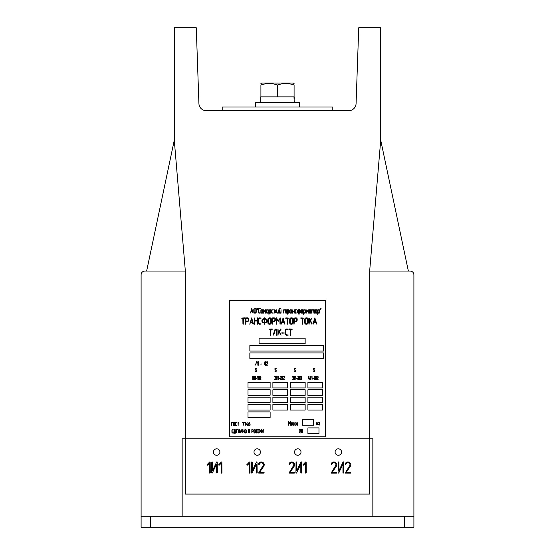 <?xml version="1.0" encoding="UTF-8"?>
<svg xmlns="http://www.w3.org/2000/svg" width="555" height="555" viewBox="0 0 555 555"><rect width="100%" height="100%" fill="white"/><g stroke="black" fill="none" stroke-linecap="round" stroke-linejoin="round"><path stroke-width="0.83" d="M185.342 271.048L144.793 271.048C142.566 271.284 141.338 272.512 141.102 274.732L141.102 516.192L413.898 516.192L413.898 274.732C413.662 272.512 412.434 271.284 410.207 271.048L369.658 271.048L380.716 140.186L380.716 27.75L358.731 27.75L356.081 103.577A7.375 7.375 0 0 1 348.713 110.695L206.287 110.695A7.375 7.375 0 0 1 198.919 103.577L196.269 27.75L174.284 27.75L174.284 140.186L185.342 271.048L185.342 494.075L369.658 494.075L369.658 438.776L182.151 438.776L182.151 516.192M369.658 271.048L369.658 438.776L372.849 438.776L372.849 516.192M174.284 140.186L146.638 271.048M380.716 140.186L408.362 271.048M222.208 110.695L222.208 107.004L332.792 107.004L332.792 110.695M141.102 516.192L141.102 527.25L413.898 527.25L413.898 516.192M404.678 527.25L404.678 516.192M150.322 527.25L150.322 516.192M341.547 452.048A3.226 3.226 0 0 0 336.712 449.252A3.226 3.226 0 0 0 336.712 454.843A3.226 3.226 0 0 0 341.547 452.048M300.997 452.048A3.226 3.226 0 0 0 296.162 449.252A3.226 3.226 0 0 0 296.162 454.843A3.226 3.226 0 0 0 300.997 452.048M260.448 452.048A3.226 3.226 0 0 0 255.612 449.252A3.226 3.226 0 0 0 255.612 454.843A3.226 3.226 0 0 0 260.448 452.048M219.898 452.048A3.226 3.226 0 0 0 215.062 449.252A3.226 3.226 0 0 0 215.062 454.843A3.226 3.226 0 0 0 219.898 452.048M255.383 107.004L299.617 107.004L299.617 102.397L255.383 102.397L255.383 107.004M260.725 102.397L260.725 96.868L294.24 96.868L294.143 99.636M293.99 96.868L294.24 102.397M294.088 83.528L293.262 83.042L261.738 83.042L260.912 83.528M294.088 96.868L294.088 85.005C288.558 83.063 283.029 83.063 277.5 85.005C271.971 83.063 266.442 83.063 260.912 85.005L261.176 84.915M277.5 96.868L277.5 85.005M294.088 85.005C294.088 83.063 294.088 83.063 294.088 85.005C294.088 83.063 294.088 83.063 294.088 85.005C294.088 83.063 294.088 83.063 294.088 85.005C294.088 83.063 294.088 83.063 294.088 85.005C294.088 83.063 294.088 83.063 294.088 85.005C294.088 83.063 294.088 83.063 294.088 85.005C294.088 83.063 294.088 83.063 294.088 85.005C294.088 83.063 294.088 83.063 294.088 85.005C294.088 83.063 294.088 83.063 294.088 85.005C294.088 83.063 294.088 83.063 294.088 85.005M278.284 84.755L279.068 84.52M292.645 84.554L293.519 84.818M261.696 84.755L262.48 84.52M276.05 84.554L276.931 84.818M260.912 85.005C260.912 83.063 260.912 83.063 260.912 85.005C260.912 83.063 260.912 83.063 260.912 85.005L260.912 85.005C260.912 83.063 260.912 83.063 260.912 85.005C260.912 83.063 260.912 83.063 260.912 85.005C260.912 83.063 260.912 83.063 260.912 85.005C260.912 83.063 260.912 83.063 260.912 85.005L260.912 85.005C260.912 83.063 260.912 83.063 260.912 85.005C260.912 83.063 260.912 83.063 260.912 85.005C260.912 83.063 260.912 83.063 260.912 85.005C260.912 83.063 260.912 83.063 260.912 85.005L260.912 96.868M325.424 436.785L325.424 300.387L229.576 300.387L229.576 436.785L325.424 436.785M313.533 425.227L313.533 419.698L302.475 419.698L302.475 425.227L313.533 425.227M318.972 433.427L318.972 427.898L307.914 427.898L307.914 433.427L318.972 433.427M322.656 404.526L307.914 404.526L307.914 410.055L322.656 410.055L322.656 404.526M305.146 404.526L290.404 404.526L290.404 410.055L305.146 410.055L305.146 404.526M287.636 404.526L272.894 404.526L272.894 410.055L287.636 410.055L287.636 404.526M287.636 395.313L287.636 389.783L272.894 389.783L272.894 395.313L287.636 395.313M287.636 397.151L272.894 397.151L272.894 402.687L287.636 402.687L287.636 397.151M305.146 397.151L290.404 397.151L290.404 402.687L305.146 402.687L305.146 397.151M305.146 389.783L290.404 389.783L290.404 395.313L305.146 395.313L305.146 389.783M322.656 397.151L307.914 397.151L307.914 402.687L322.656 402.687L322.656 397.151M322.656 389.783L307.914 389.783L307.914 395.313L322.656 395.313L322.656 389.783M322.656 382.409L307.914 382.409L307.914 387.938L322.656 387.938L322.656 382.409M305.146 382.409L290.404 382.409L290.404 387.938L305.146 387.938L305.146 382.409M287.636 382.409L272.894 382.409L272.894 387.938L287.636 387.938L287.636 382.409M270.125 411.9L248.009 411.9L248.009 417.429L270.125 417.429L270.125 411.9M270.125 404.526L248.009 404.526L248.009 410.055L270.125 410.055L270.125 404.526M270.125 397.151L248.009 397.151L248.009 402.687L270.125 402.687L270.125 397.151M270.125 389.7L248.009 389.7L248.009 395.229L270.125 395.229L270.125 389.7M270.125 382.409L248.009 382.409L248.009 387.938L270.125 387.938L270.125 382.409M305.146 343.705L305.146 338.175L259.067 338.175L259.067 343.705L305.146 343.705M323.579 358.447L323.579 352.918L249.854 352.918L249.854 358.447L323.579 358.447M323.579 351.072L323.579 345.543L249.854 345.543L249.854 351.072L323.579 351.072M296.377 378.6L297.3 378.489L296.377 378.6M312.604 378.6L313.519 378.489L312.604 378.6M255.959 378.6L256.882 378.489L255.959 378.6M278.804 378.6L279.727 378.489L278.804 378.6M260.697 364.066L262.092 363.962L260.697 364.066M278.277 379.745L278.263 376.248L277.791 377.102L278.201 376.672L278.256 379.745M257.888 379.745L257.874 376.248L257.402 377.109L257.811 376.672L257.888 379.745M255.432 379.745L255.418 376.248L254.946 377.109L255.349 376.672L255.432 379.745M252.796 379.745L252.782 376.248L252.31 377.109L252.719 376.672L252.796 379.745M295.85 379.745L295.836 376.248L295.364 377.109L295.773 376.672L295.836 379.745M312.07 379.745L312.056 376.248L311.584 377.109L311.993 376.672L312.07 379.745M298.576 378.101A0.971 0.971 0 0 0 298.493 377.92A0.382 0.382 0 0 0 298.417 377.83A1.075 1.075 0 0 0 298.534 377.567A0.541 0.541 0 0 0 298.569 377.428L298.576 376.998A1.339 1.339 0 0 0 298.514 376.588A0.61 0.61 0 0 0 298.368 376.346L297.827 376.352L298.312 376.574A0.451 0.451 0 0 1 298.403 376.741A0.881 0.881 0 0 1 298.444 376.998L298.444 377.247A0.881 0.881 0 0 1 298.403 377.518A0.409 0.409 0 0 1 298.299 377.677L298.382 378.066A0.451 0.451 0 0 1 298.465 378.233A0.916 0.916 0 0 1 298.507 378.496L298.507 378.996A0.93 0.93 0 0 1 298.465 379.28A0.402 0.402 0 0 1 298.368 379.44L297.82 379.613L298.34 379.717A0.361 0.361 0 0 0 298.583 379.384A1.374 1.374 0 0 0 298.639 378.996L298.639 378.496A1.311 1.311 0 0 0 298.576 378.101M293.13 378.101A0.971 0.971 0 0 0 293.054 377.92A0.382 0.382 0 0 0 292.978 377.83A1.075 1.075 0 0 0 293.096 377.567A0.541 0.541 0 0 0 293.123 377.428L293.137 376.998A1.339 1.339 0 0 0 293.068 376.588A0.61 0.61 0 0 0 292.922 376.346L292.381 376.352L292.874 376.574A0.451 0.451 0 0 1 292.964 376.741A0.881 0.881 0 0 1 292.998 376.998L292.998 377.247A0.881 0.881 0 0 1 292.957 377.518A0.409 0.409 0 0 1 292.86 377.677L292.936 378.066A0.451 0.451 0 0 1 293.026 378.233A0.916 0.916 0 0 1 293.061 378.496L293.061 378.996A0.93 0.93 0 0 1 293.019 379.28A0.402 0.402 0 0 1 292.922 379.44L292.381 379.613L292.901 379.717A0.361 0.361 0 0 0 293.137 379.384A1.374 1.374 0 0 0 293.2 378.996L293.2 378.496A1.311 1.311 0 0 0 293.13 378.101M258.672 365.211L258.665 361.7L257.957 362.575L258.568 362.131L258.665 365.211M300.845 379.731L301.747 379.689L300.997 379.502L301.677 377.622A2.546 2.546 0 0 0 301.719 377.469A1.401 1.401 0 0 0 301.677 376.63A0.971 0.971 0 0 0 301.608 376.498L301.497 376.359A0.43 0.43 0 0 0 301.379 376.276L301.115 376.29A0.423 0.423 0 0 0 300.914 376.554A1.609 1.609 0 0 0 300.831 376.838L300.956 376.928A1.353 1.353 0 0 1 301.025 376.706A0.382 0.382 0 0 1 301.094 376.602L301.421 376.567A0.499 0.499 0 0 1 301.622 376.984A1.041 1.041 0 0 1 301.629 377.109L300.845 379.731M317.238 379.731L318.14 379.689L317.391 379.502L318.07 377.622A2.546 2.546 0 0 0 318.119 377.469A1.401 1.401 0 0 0 318.07 376.63A0.971 0.971 0 0 0 318.001 376.498L317.897 376.359A0.43 0.43 0 0 0 317.772 376.276L317.509 376.29A0.423 0.423 0 0 0 317.307 376.554A1.609 1.609 0 0 0 317.224 376.838L317.356 376.928A1.353 1.353 0 0 1 317.425 376.706A0.382 0.382 0 0 1 317.488 376.602L317.814 376.567A0.499 0.499 0 0 1 318.022 376.984A1.041 1.041 0 0 1 318.029 377.109L317.238 379.731M260.073 379.731L260.975 379.689L260.226 379.502L260.899 377.622A2.546 2.546 0 0 0 260.947 377.469A1.401 1.401 0 0 0 260.899 376.63A0.971 0.971 0 0 0 260.829 376.498L260.725 376.359A0.43 0.43 0 0 0 260.6 376.276L260.344 376.29A0.423 0.423 0 0 0 260.142 376.554A1.609 1.609 0 0 0 260.059 376.838L260.184 376.928A1.353 1.353 0 0 1 260.253 376.706A0.382 0.382 0 0 1 260.316 376.602L260.649 376.567A0.499 0.499 0 0 1 260.85 376.984A1.041 1.041 0 0 1 260.857 377.109L260.073 379.731M283.445 379.731L284.347 379.689L283.598 379.502L284.278 377.622A2.546 2.546 0 0 0 284.32 377.469A1.401 1.401 0 0 0 284.278 376.63A0.971 0.971 0 0 0 284.209 376.498L284.104 376.359A0.43 0.43 0 0 0 283.98 376.276L283.716 376.29A0.423 0.423 0 0 0 283.515 376.554A1.609 1.609 0 0 0 283.432 376.838L283.563 376.928A1.353 1.353 0 0 1 283.633 376.706A0.382 0.382 0 0 1 283.695 376.602L284.021 376.567A0.499 0.499 0 0 1 284.229 376.984A1.041 1.041 0 0 1 284.236 377.109L283.445 379.731M280.282 379.731L281.191 379.689L280.442 379.502L281.114 377.622A2.546 2.546 0 0 0 281.163 377.469A1.401 1.401 0 0 0 281.114 376.63A0.971 0.971 0 0 0 281.045 376.498L280.941 376.359A0.43 0.43 0 0 0 280.816 376.276L280.559 376.29A0.423 0.423 0 0 0 280.358 376.554A1.609 1.609 0 0 0 280.268 376.838L280.4 376.928A1.353 1.353 0 0 1 280.469 376.706A0.382 0.382 0 0 1 280.532 376.602L280.858 376.567A0.499 0.499 0 0 1 281.066 376.984A1.041 1.041 0 0 1 281.073 377.109L280.282 379.731M274.67 379.731L275.571 379.689L274.822 379.502L275.502 377.622A2.546 2.546 0 0 0 275.544 377.469A1.401 1.401 0 0 0 275.502 376.63A0.971 0.971 0 0 0 275.433 376.498L275.322 376.359A0.43 0.43 0 0 0 275.204 376.276L274.94 376.29A0.423 0.423 0 0 0 274.739 376.554A1.609 1.609 0 0 0 274.656 376.838L274.78 376.928A1.353 1.353 0 0 1 274.85 376.706A0.382 0.382 0 0 1 274.919 376.602L275.245 376.567A0.499 0.499 0 0 1 275.447 376.984A1.041 1.041 0 0 1 275.453 377.109L274.67 379.731M314.962 378.767L314.664 377.997L314.199 378.753L314.387 376.255L314.047 378.885L314.595 379.003L314.671 379.745L314.962 378.767M309.343 378.767L309.045 377.997L308.58 378.753L308.767 376.255L308.427 378.885L308.975 379.003L309.052 379.745L309.343 378.767M259.358 379.717L259.414 376.352L258.588 379.023L258.526 376.221L258.47 379.71L259.282 376.914L259.345 379.724M254.266 379.717L254.259 376.207L253.496 379.023L253.364 376.318L253.378 379.71L254.19 376.914L254.245 379.717M282.731 379.717L282.766 376.241L281.961 379.023L281.898 376.221L281.85 379.71L282.655 376.914L282.724 379.724M277.118 379.717L277.174 376.352L276.341 379.023L276.279 376.221L276.23 379.71L277.035 376.914L277.105 379.724M300.13 379.717L300.123 376.207L299.36 379.023L299.228 376.318L299.242 379.71L300.054 376.914L300.102 379.717M294.691 379.717L294.747 376.352L293.914 379.023L293.852 376.221L293.803 379.71L294.608 376.914L294.691 379.717M316.523 379.717L316.517 376.207L315.753 379.023L315.622 376.318L315.642 379.71L316.447 376.914L316.51 379.717M310.911 379.717L310.904 376.207L310.134 379.023L310.002 376.346L310.023 379.71L310.828 376.914L310.89 379.717M256.59 371.697A0.763 0.763 0 0 0 256.819 371.122L256.819 370.622A0.881 0.881 0 0 0 256.403 369.914A0.513 0.513 0 0 0 256.202 369.873L255.793 369.873L255.793 368.61L256.819 368.485L255.612 368.395L255.612 370.095L256.202 370.123A0.347 0.347 0 0 1 256.611 370.622L256.611 371.122A0.617 0.617 0 0 1 256.466 371.51L256.424 371.545A0.354 0.354 0 0 1 256.202 371.621L255.584 371.746L256.202 371.871A0.506 0.506 0 0 0 256.59 371.697M314.65 371.697A0.763 0.763 0 0 0 314.879 371.122L314.879 370.622A0.881 0.881 0 0 0 314.463 369.914A0.513 0.513 0 0 0 314.262 369.873L313.852 369.873L313.852 368.61L314.879 368.485L313.672 368.395L313.672 370.095L314.262 370.123A0.347 0.347 0 0 1 314.671 370.622L314.671 371.122A0.617 0.617 0 0 1 314.525 371.51L314.484 371.545A0.354 0.354 0 0 1 314.262 371.621L313.644 371.746L314.262 371.871A0.506 0.506 0 0 0 314.65 371.697M295.302 371.697A0.763 0.763 0 0 0 295.524 371.122L295.524 370.622A0.881 0.881 0 0 0 295.114 369.914A0.513 0.513 0 0 0 294.913 369.873L294.497 369.873L294.497 368.61L295.482 368.388L294.296 368.492L294.323 370.095L294.913 370.123A0.347 0.347 0 0 1 295.322 370.622L295.322 371.122A0.617 0.617 0 0 1 295.17 371.51L295.128 371.545A0.354 0.354 0 0 1 294.913 371.621L294.296 371.746L294.913 371.871A0.506 0.506 0 0 0 295.302 371.697M275.946 371.697A0.763 0.763 0 0 0 276.175 371.122L276.175 370.622A0.881 0.881 0 0 0 275.759 369.914A0.513 0.513 0 0 0 275.558 369.873L275.141 369.873L275.141 368.61L276.175 368.485L274.968 368.395L274.968 370.095L275.558 370.123A0.347 0.347 0 0 1 275.967 370.622L275.967 371.122A0.617 0.617 0 0 1 275.814 371.51L275.779 371.545A0.354 0.354 0 0 1 275.558 371.621L274.94 371.746L275.558 371.871A0.506 0.506 0 0 0 275.946 371.697M266.428 365.183L267.781 365.176L266.677 364.961L267.697 363.074A1.984 1.984 0 0 0 267.767 362.921A1.006 1.006 0 0 0 267.593 361.95L267.565 361.915A0.805 0.805 0 0 0 266.546 362.02A1.207 1.207 0 0 0 266.428 362.304L266.615 362.394A1.124 1.124 0 0 1 266.705 362.186A0.479 0.479 0 0 1 267.635 362.561L266.428 365.183M257.131 365.211L257.125 361.707L256.41 361.791L255.584 365.086L256.59 361.95L257.021 361.95L257.125 365.211M265.554 365.211L265.651 361.832L264.936 361.707L264.013 365.086L265.012 361.95L265.45 361.95L265.554 365.211M233.794 433.226L235.396 433.129L235.16 429.521L234.196 429.528L233.794 433.226M289.516 423.243L288.621 421.738L288.683 425.227L288.794 422.306L289.516 423.625L290.23 422.3L290.411 425.199L290.404 421.731L289.516 423.243M238.976 429.743L239.406 429.743L239.614 432.879L239.614 429.625L238.9 429.501L238.081 433.004L238.976 429.743M241.578 431.998L241.161 429.508L240.343 432.879L240.745 431.998L241.578 431.998M261.079 432.976L261.176 429.605L259.948 432.283L259.844 429.48L259.768 432.962L260.975 430.174L261.079 432.976M263.188 432.976L263.285 429.605L262.05 432.283L261.939 429.48L261.877 432.962L263.084 430.174L263.188 432.976M299.166 432.865L300.56 432.976L299.464 432.754L300.484 430.874A1.984 1.984 0 0 0 300.553 430.715A1.006 1.006 0 0 0 300.373 429.743L300.345 429.716A0.805 0.805 0 0 0 299.325 429.813A1.207 1.207 0 0 0 299.207 430.097L299.388 430.208A1.124 1.124 0 0 1 299.485 429.979A0.479 0.479 0 0 1 300.415 430.354L299.166 432.865M242.819 433.004L242.917 431.256L243.943 431.256L244.124 432.976L244.047 429.501L243.943 431.013L242.917 431.013L242.715 429.625L242.819 433.004M247.162 422.341L246.552 424.852L247.37 424.97L247.481 425.727L247.988 424.846L247.551 424.006L247.37 424.721L246.774 424.721L247.162 422.341M242.334 422.737L243.541 422.466L243.055 425.727L243.777 422.334L242.438 422.223L242.334 422.737M244.443 422.348L244.519 422.841L245.65 422.466L245.164 425.727L245.886 422.334L244.443 422.348M238.033 422.466L238.116 425.72L238.234 422.466L238.851 422.341L238.033 422.466M251.845 432.9L252.046 431.499L252.664 431.499A0.52 0.52 0 0 0 253.219 431.075A0.895 0.895 0 0 0 253.281 430.749L253.281 430.25A0.895 0.895 0 0 0 252.865 429.542A0.513 0.513 0 0 0 252.664 429.501L251.845 429.625L251.845 432.9M301.268 432.255A0.86 0.86 0 0 0 301.698 432.962A0.472 0.472 0 0 0 301.885 433.004L302.093 433.004A0.52 0.52 0 0 0 302.648 432.574A0.895 0.895 0 0 0 302.711 432.255L302.711 430.25A0.895 0.895 0 0 0 302.295 429.542A0.513 0.513 0 0 0 302.093 429.501L301.885 429.501A0.513 0.513 0 0 0 301.33 429.924A0.888 0.888 0 0 0 301.268 430.25L301.268 432.255M234.085 422.223A0.513 0.513 0 0 0 233.53 422.646A0.888 0.888 0 0 0 233.468 422.972L233.468 424.97A0.86 0.86 0 0 0 233.891 425.685A0.472 0.472 0 0 0 234.085 425.727L234.286 425.727A0.52 0.52 0 0 0 234.841 425.296A0.895 0.895 0 0 0 234.904 424.97L234.904 422.972A0.895 0.895 0 0 0 234.487 422.265A0.513 0.513 0 0 0 234.286 422.223L234.085 422.223M248.654 423.86L248.654 424.97A0.86 0.86 0 0 0 249.077 425.685A0.472 0.472 0 0 0 249.271 425.727L249.472 425.727A0.52 0.52 0 0 0 250.027 425.303A0.916 0.916 0 0 0 250.09 424.97L250.09 424.471A0.923 0.923 0 0 0 249.861 423.888L249.805 423.833A0.534 0.534 0 0 0 249.472 423.722L248.855 423.722A1.013 1.013 0 0 1 248.869 423.562A1.457 1.457 0 0 1 248.911 423.375A2.47 2.47 0 0 1 248.98 423.188A1.832 1.832 0 0 1 249.174 422.827A0.985 0.985 0 0 1 249.445 422.563L249.542 422.23A1.325 1.325 0 0 0 248.876 422.903A2.005 2.005 0 0 0 248.668 423.604A2.366 2.366 0 0 0 248.654 423.86M245.844 432.962A0.583 0.583 0 0 0 246.253 432.255L246.253 430.25A0.895 0.895 0 0 0 245.844 429.542A0.513 0.513 0 0 0 245.636 429.501L245.435 429.501A0.513 0.513 0 0 0 244.88 429.924A0.888 0.888 0 0 0 244.817 430.25L244.817 432.255A0.86 0.86 0 0 0 245.248 432.962A0.472 0.472 0 0 0 245.435 433.004L245.636 433.004A0.52 0.52 0 0 0 245.844 432.962M249.431 431.089A0.916 0.916 0 0 0 249.646 430.687A1.068 1.068 0 0 0 249.66 430.507L249.618 429.958A0.742 0.742 0 0 0 249.486 429.723L249.431 429.667A0.59 0.59 0 0 0 249.049 429.501L248.328 429.625L248.328 432.879L249.153 433.004A0.451 0.451 0 0 0 249.549 432.81A0.819 0.819 0 0 0 249.771 432.255L249.771 431.755A0.812 0.812 0 0 0 249.431 431.089M254.565 429.501A0.513 0.513 0 0 0 254.01 429.924A0.888 0.888 0 0 0 253.947 430.25L253.947 432.255A0.86 0.86 0 0 0 254.377 432.962A0.472 0.472 0 0 0 254.565 433.004L254.766 433.004A0.52 0.52 0 0 0 255.321 432.574A0.895 0.895 0 0 0 255.383 432.255L255.383 430.25A0.895 0.895 0 0 0 254.974 429.542A0.513 0.513 0 0 0 254.766 429.501L254.565 429.501M231.733 425.727L231.83 422.466L232.753 422.223L231.65 422.251L231.733 425.727M236.194 422.466L236.805 422.341L236.194 422.223A0.52 0.52 0 0 0 235.639 422.646A0.881 0.881 0 0 0 235.577 422.972L235.577 424.97A0.86 0.86 0 0 0 236 425.685A0.479 0.479 0 0 0 236.194 425.727L236.763 425.505L236.055 425.449A0.395 0.395 0 0 1 235.778 424.977L235.778 422.965A0.617 0.617 0 0 1 236.194 422.466M232.344 432.962A0.479 0.479 0 0 0 232.531 433.004L233.1 432.782L232.392 432.727A0.395 0.395 0 0 1 232.122 432.255L232.122 430.25A0.617 0.617 0 0 1 232.531 429.743L233.149 429.625L232.531 429.501A0.52 0.52 0 0 0 231.976 429.924A0.881 0.881 0 0 0 231.914 430.25L231.914 432.255A0.86 0.86 0 0 0 232.344 432.962M256.119 429.924A0.881 0.881 0 0 0 256.056 430.25L256.056 432.255A0.86 0.86 0 0 0 256.479 432.962A0.479 0.479 0 0 0 256.674 433.004L257.243 432.782L256.535 432.727A0.395 0.395 0 0 1 256.257 432.255L256.257 430.25A0.617 0.617 0 0 1 256.674 429.743L257.291 429.625L256.674 429.501A0.52 0.52 0 0 0 256.119 429.924M258.311 429.542A0.569 0.569 0 0 0 257.902 430.25L257.902 432.255A0.86 0.86 0 0 0 258.325 432.962A0.479 0.479 0 0 0 258.519 433.004L259.088 432.782L258.38 432.727A0.395 0.395 0 0 1 258.103 432.255L258.103 430.25A0.617 0.617 0 0 1 258.519 429.743L259.13 429.625L258.519 429.501A0.52 0.52 0 0 0 258.311 429.542M236.333 429.743L237.36 429.625L236.159 429.528L236.132 432.879L237.256 433.004L236.333 432.754L236.333 431.256L236.957 431.131L236.333 431.013L236.333 429.743M292.173 425.158A0.465 0.465 0 0 0 292.27 425.061L292.409 424.873A0.389 0.389 0 0 1 292.374 424.721L292.339 422.757L291.403 422.764A0.382 0.382 0 0 0 291.139 423.229L291.139 424.728A0.61 0.61 0 0 0 291.292 425.116L291.326 425.151A0.354 0.354 0 0 0 291.548 425.227L292.173 425.158M297.702 425.158A0.465 0.465 0 0 0 297.799 425.061L297.938 424.873A0.389 0.389 0 0 1 297.903 424.721L297.875 422.757L296.932 422.764A0.382 0.382 0 0 0 296.668 423.229L296.668 424.728A0.61 0.61 0 0 0 296.821 425.116L296.856 425.151A0.354 0.354 0 0 0 297.078 425.227L297.702 425.158M318.827 424.714A0.395 0.395 0 0 1 318.771 424.54L319.77 423.243A0.52 0.52 0 0 0 319.645 422.653L319.507 422.563A0.368 0.368 0 0 0 319.389 422.542L318.806 422.591A0.52 0.52 0 0 0 318.57 422.868L319.597 423.042L318.605 424.339A0.52 0.52 0 0 0 318.723 424.929L318.861 425.019A0.368 0.368 0 0 0 318.979 425.033L319.52 425.012A0.791 0.791 0 0 0 319.805 424.707L318.827 424.714M316.725 422.667L316.759 425.005L317.155 423.798L317.925 424.998L317.293 423.604L317.918 422.57L316.933 423.722L316.725 422.667M292.984 423.229L292.984 424.728A0.61 0.61 0 0 0 293.13 425.116L293.172 425.151A0.354 0.354 0 0 0 293.394 425.227L294.212 425.102L293.207 424.839L293.207 423.118L294.212 422.854L293.248 422.764A0.382 0.382 0 0 0 292.984 423.229M295.239 425.227L296.058 425.102L295.052 424.839L295.052 423.118L296.058 422.854L295.094 422.764A0.382 0.382 0 0 0 294.823 423.229L294.823 424.728A0.61 0.61 0 0 0 294.976 425.116L295.017 425.151A0.354 0.354 0 0 0 295.239 425.227M280.691 308.545L279.671 308.552L280.691 308.545M320.401 309.281L320.401 308.386L320.401 309.281M256.882 309.281L256.882 308.386L256.882 309.281M257.402 308.524L257.402 309.412L257.402 308.524M320.797 309.371L321.088 308.386L320.797 309.371M281.808 332.792L281.885 333.222L284.993 333L281.808 332.792M281.038 313.159L281.045 309.752L280.879 312.826L279.845 312.826A0.368 0.368 0 0 1 279.706 312.798L279.519 312.618A0.347 0.347 0 0 1 279.491 312.486L279.325 309.752L279.158 312.472A0.666 0.666 0 0 0 279.845 313.159L281.038 313.159M278.312 309.912L278.312 312.826L277.278 312.826A0.354 0.354 0 0 1 277.146 312.798L276.959 312.618A0.347 0.347 0 0 1 276.931 312.486L276.765 309.739L276.598 312.472A0.701 0.701 0 0 0 277.285 313.159L278.617 313.096L278.312 309.912M315.809 309.739A0.68 0.68 0 0 0 315.122 310.425L315.122 312.472A0.701 0.701 0 0 0 315.809 313.159L316.496 313.159A0.708 0.708 0 0 0 317.176 312.472L317.176 310.425A0.708 0.708 0 0 0 316.496 309.739L315.809 309.739M300.983 310.425L300.983 312.472A0.701 0.701 0 0 0 301.663 313.159L302.35 313.159A0.708 0.708 0 0 0 303.037 312.472L303.037 310.425A0.708 0.708 0 0 0 302.35 309.739L301.663 309.739A0.68 0.68 0 0 0 300.983 310.425M292.325 309.912L292.374 313.117A0.395 0.395 0 0 0 292.492 313.159L292.658 311.605L294.039 311.605L294.094 313.117A0.395 0.395 0 0 0 294.212 313.159L294.33 309.794L294.039 311.279L292.658 311.279L292.325 309.912M272.026 312.798L271.839 312.618A0.354 0.354 0 0 1 271.811 312.479L271.811 310.418A0.354 0.354 0 0 1 271.839 310.28L272.026 310.099A0.354 0.354 0 0 1 272.158 310.072L273.532 309.905L272.165 309.739A0.68 0.68 0 0 0 271.478 310.425L271.478 312.472A0.701 0.701 0 0 0 272.165 313.159L273.532 312.992L272.158 312.826A0.354 0.354 0 0 1 272.026 312.798M296.89 309.794L295.572 309.739A0.68 0.68 0 0 0 294.885 310.425L294.885 312.472A0.701 0.701 0 0 0 295.572 313.159L296.939 312.992L295.565 312.826A0.354 0.354 0 0 1 295.433 312.798L295.246 312.618A0.354 0.354 0 0 1 295.218 312.479L295.218 310.418A0.354 0.354 0 0 1 295.246 310.28L295.433 310.099A0.354 0.354 0 0 1 295.565 310.072L296.89 309.794M274.337 309.794L274.101 313.117A0.395 0.395 0 0 0 274.219 313.159L274.76 311.466L276.099 312.985L274.996 311.195L276.05 309.794L274.385 311.369L274.337 309.794M264.478 311.542L265.484 310.488L265.533 313.117A0.395 0.395 0 0 0 265.651 313.159L265.651 309.739L264.624 311.147L263.479 309.794L263.479 313.117A0.395 0.395 0 0 0 263.597 313.159L263.764 310.488L264.478 311.542M308.275 309.752L307.297 311.147L306.152 309.794L306.152 313.117A0.395 0.395 0 0 0 306.27 313.159L306.436 310.488L307.297 311.646L308.157 310.488L308.205 313.117A0.395 0.395 0 0 0 308.323 313.159L308.275 309.752M309.079 310.176A0.624 0.624 0 0 0 309.031 310.425L309.031 312.472A0.701 0.701 0 0 0 309.711 313.159L310.543 313.145A0.624 0.624 0 0 0 310.911 312.923A0.985 0.985 0 0 0 311.05 313.062A0.451 0.451 0 0 0 311.209 313.159L311.313 312.819A0.444 0.444 0 0 1 311.14 312.68L311.036 309.787L309.711 309.739A0.68 0.68 0 0 0 309.079 310.176M291.819 309.912L290.452 309.739A0.68 0.68 0 0 0 289.765 310.425L289.765 312.472A0.701 0.701 0 0 0 290.452 313.159L291.278 313.145A0.624 0.624 0 0 0 291.652 312.923A0.985 0.985 0 0 0 291.784 313.062A0.451 0.451 0 0 0 291.951 313.159L292.048 312.819A0.444 0.444 0 0 1 291.881 312.68L291.819 309.912M268.412 309.912L267.038 309.739A0.68 0.68 0 0 0 266.358 310.425L266.358 312.472A0.701 0.701 0 0 0 267.045 313.159L267.871 313.145A0.624 0.624 0 0 0 268.245 312.923A0.985 0.985 0 0 0 268.377 313.062A0.451 0.451 0 0 0 268.537 313.159L268.641 312.819A0.444 0.444 0 0 1 268.474 312.68L268.412 309.912M263.139 313.152L263.153 312.819A0.444 0.444 0 0 1 262.987 312.68L262.883 309.787L261.558 309.739A0.68 0.68 0 0 0 260.871 310.425L260.871 312.472A0.701 0.701 0 0 0 261.558 313.159L262.383 313.145A0.624 0.624 0 0 0 262.758 312.923A0.985 0.985 0 0 0 262.89 313.062A0.451 0.451 0 0 0 263.056 313.159L263.139 313.152M285.208 313.159L285.374 310.072L286.061 310.072A0.354 0.354 0 0 1 286.2 310.099L286.38 310.28A0.354 0.354 0 0 1 286.408 310.411L286.456 313.117A0.395 0.395 0 0 0 286.574 313.159L286.741 310.425A0.708 0.708 0 0 0 286.061 309.739L283.709 309.787L283.716 313.117A0.395 0.395 0 0 0 283.834 313.159L284.007 310.072L285.041 310.072L285.09 313.117A0.395 0.395 0 0 0 285.208 313.159M312.958 310.072L313.006 313.117A0.395 0.395 0 0 0 313.124 313.159L313.291 310.072L313.984 310.072A0.354 0.354 0 0 1 314.116 310.099L314.303 310.28A0.354 0.354 0 0 1 314.324 310.411L314.38 313.117A0.395 0.395 0 0 0 314.498 313.159L314.664 310.425A0.708 0.708 0 0 0 313.977 309.739L311.632 309.787L311.639 313.117A0.395 0.395 0 0 0 311.757 313.159L311.924 310.072L312.958 310.072M287.372 309.739L287.206 314.338L287.539 313.159L288.572 313.159A0.701 0.701 0 0 0 289.259 312.472L289.259 310.418A0.687 0.687 0 0 0 288.579 309.739L287.372 309.739M270.549 313.103A0.659 0.659 0 0 0 270.972 312.472L270.972 310.418A0.687 0.687 0 0 0 270.292 309.739L268.918 309.912L268.96 314.456L269.251 313.159L270.285 313.159A0.701 0.701 0 0 0 270.549 313.103M317.855 309.739L317.682 314.338L318.022 313.159L319.056 313.159A0.701 0.701 0 0 0 319.736 312.472L319.736 310.418A0.687 0.687 0 0 0 319.056 309.739L317.855 309.739M303.71 314.505L303.876 313.159L304.91 313.159A0.701 0.701 0 0 0 305.597 312.472L305.597 310.418A0.687 0.687 0 0 0 304.917 309.739L303.543 309.912L303.71 314.505M258.311 312.132A0.978 0.978 0 0 0 259.345 313.159L260.364 312.992L259.338 312.826A0.687 0.687 0 0 1 258.644 312.139L258.644 309.406A0.701 0.701 0 0 1 259.338 308.719L260.364 308.552L259.345 308.386A1.041 1.041 0 0 0 258.311 309.412L258.311 312.132M254.1 308.691A1.082 1.082 0 0 0 253.801 309.412L253.801 312.132A0.985 0.985 0 0 0 254.828 313.159L255.168 313.159A1.034 1.034 0 0 0 256.202 312.132L256.202 309.412A1.013 1.013 0 0 0 255.168 308.386L254.828 308.386A1.027 1.027 0 0 0 254.1 308.691M251.79 308.413L250.506 312.985L251.179 311.792L252.574 311.792L253.066 313.152L251.79 308.413M297.744 312.853A1.082 1.082 0 0 0 298.472 313.159L298.985 314.505L299.152 313.159L299.894 313.089A1.089 1.089 0 0 0 300.519 312.132L300.519 310.772A1.027 1.027 0 0 0 299.492 309.739L298.985 309.059L298.812 309.739L298.07 309.808A0.95 0.95 0 0 0 297.445 310.765L297.445 312.125A1.034 1.034 0 0 0 297.744 312.853M258.796 319.229A0.888 0.888 0 0 1 259.768 318.32L261.204 318.098L259.768 317.876A1.519 1.519 0 0 0 258.325 319.236L258.325 322.857A1.249 1.249 0 0 0 258.713 323.773A1.603 1.603 0 0 0 259.768 324.217L261.204 323.995L259.768 323.773A1.013 1.013 0 0 1 258.796 322.864L258.796 319.229M286.9 329.379L288.336 329.157L286.907 328.935A1.519 1.519 0 0 0 285.464 330.294L285.464 333.916A1.249 1.249 0 0 0 285.853 334.832A1.603 1.603 0 0 0 286.907 335.275L288.336 335.053L286.9 334.832A1.013 1.013 0 0 1 285.936 333.923L285.936 330.287A0.888 0.888 0 0 1 286.9 329.379M302.565 323.995L302.565 318.32L304.001 318.098L300.824 317.89L300.893 318.32L302.093 318.32L302.163 324.162A0.576 0.576 0 0 0 302.329 324.217L302.565 323.995M243.277 324.162L243.34 318.32L244.706 318.258L244.533 317.876L241.425 318.098L242.861 318.32L242.937 324.162A0.576 0.576 0 0 0 243.104 324.217L243.277 324.162M287.074 318.32L287.143 324.162A0.576 0.576 0 0 0 287.31 324.217L287.546 318.32L288.982 318.098L285.874 317.876L285.7 318.258L287.074 318.32M289.287 328.935L289.106 329.316L290.48 329.379L290.556 335.22A0.576 0.576 0 0 0 290.716 335.275L290.952 329.379L292.395 329.157L289.287 328.935M272.186 328.935L269.078 329.157L270.514 329.379L270.583 335.22A0.576 0.576 0 0 0 270.75 335.275L270.986 329.379L272.186 329.379L272.186 328.935M304.75 322.857A1.256 1.256 0 0 0 305.139 323.766A1.623 1.623 0 0 0 306.193 324.217L306.672 324.217A1.519 1.519 0 0 0 308.115 322.857L308.115 319.236A1.283 1.283 0 0 0 306.672 317.876L306.193 317.876A1.505 1.505 0 0 0 304.75 319.236L304.75 322.857M290.126 318.306A1.415 1.415 0 0 0 289.731 319.236L289.731 322.857A1.256 1.256 0 0 0 290.112 323.766A1.623 1.623 0 0 0 291.174 324.217L291.652 324.217A1.519 1.519 0 0 0 293.096 322.857L293.096 319.236A1.283 1.283 0 0 0 291.652 317.876L291.174 317.876A1.505 1.505 0 0 0 290.126 318.306M271.249 319.236A1.283 1.283 0 0 0 269.806 317.876L269.321 317.876A1.505 1.505 0 0 0 267.885 319.236L267.885 322.857A1.256 1.256 0 0 0 268.266 323.766A1.623 1.623 0 0 0 269.321 324.217L269.806 324.217A1.519 1.519 0 0 0 271.249 322.857L271.249 319.236M294.303 321.484L295.746 321.484A1.54 1.54 0 0 0 297.189 320.131L297.189 319.229A1.276 1.276 0 0 0 295.746 317.876L293.831 318.105L293.9 324.162A0.576 0.576 0 0 0 294.067 324.217L294.303 321.484M248.501 321.047A1.339 1.339 0 0 0 248.89 320.131L248.89 319.229A1.276 1.276 0 0 0 247.44 317.876L245.567 317.953L245.594 324.162A0.576 0.576 0 0 0 245.761 324.217L245.997 321.484L247.44 321.484A1.54 1.54 0 0 0 248.501 321.047M275.342 319.229A1.276 1.276 0 0 0 273.899 317.876L272.019 317.953L272.054 324.162A0.576 0.576 0 0 0 272.221 324.217L272.456 321.484L273.899 321.484A1.54 1.54 0 0 0 275.342 320.131L275.342 319.229M309.322 318.084L308.851 318.084L308.92 324.162A0.576 0.576 0 0 0 309.086 324.217L309.322 321.796L310.127 320.783L311.75 324.085L312.201 324.002L310.453 320.374L312.139 317.939L309.322 321.033L309.322 318.084M281.073 335.199L279.387 331.432L281.142 329.129L280.705 329.011L278.256 332.091L278.02 328.914L277.854 335.22A0.576 0.576 0 0 0 278.02 335.275L278.256 332.854L279.061 331.841L281.073 335.199M254.232 324.037L254.301 324.162A0.576 0.576 0 0 0 254.468 324.217L254.703 321.04L257.118 321.04L257.187 324.162A0.576 0.576 0 0 0 257.353 324.217L257.353 317.855L257.118 320.596L254.703 320.596L254.703 318.084L254.287 317.946L254.232 324.037M277.007 329.164L275.107 329.094L273.171 335.053L273.65 335.109L275.516 329.379L276.536 329.379L276.605 335.22A0.576 0.576 0 0 0 276.772 335.275L277.007 329.164M251.672 317.911L249.757 324.189L250.555 322.393L252.504 322.393L252.976 324.044L253.448 323.995L251.672 317.911M313.88 322.393L315.83 322.393L316.301 324.044L316.766 323.995L314.858 317.869L312.951 323.926L313.409 324.044L313.88 322.393M283.078 317.911L281.163 324.189L281.961 322.393L283.91 322.393L284.382 324.044L284.854 323.995L283.078 317.911M276.099 317.966A0.382 0.382 0 0 0 276.078 318.084L276.147 324.162A0.576 0.576 0 0 0 276.314 324.217L276.55 318.91L278.228 321.31L279.914 318.903L279.984 324.162A0.583 0.583 0 0 0 280.15 324.217L280.365 317.966L278.228 320.61L276.522 317.966A0.59 0.59 0 0 0 276.411 317.855L276.099 317.966M266.032 318.917A2.074 2.074 0 0 0 265.255 318.764L264.784 318.764L264.548 317.855L264.312 318.764L263.833 318.764A1.991 1.991 0 0 0 262.473 319.298L262.432 319.333A1.866 1.866 0 0 0 261.911 320.575L261.911 321.026A1.686 1.686 0 0 0 262.064 321.727A2.976 2.976 0 0 0 262.154 321.9A2.504 2.504 0 0 0 262.251 322.053A5.425 5.425 0 0 0 262.404 322.24A1.276 1.276 0 0 0 262.487 322.323A1.949 1.949 0 0 0 263.833 322.83L264.312 322.83L264.381 324.162A0.569 0.569 0 0 0 264.548 324.217L264.784 322.83L265.255 322.83A1.901 1.901 0 0 0 265.47 322.816A2.248 2.248 0 0 0 265.699 322.781L266.005 322.691A2.227 2.227 0 0 0 266.344 322.51A1.852 1.852 0 0 0 266.622 322.295L266.657 322.261A1.866 1.866 0 0 0 267.184 321.026L267.184 320.575A1.748 1.748 0 0 0 266.032 318.917M234.994 432.754L234.994 429.743L234.37 429.743L234.175 432.754L234.994 432.754M241.522 431.748L241.161 430.104L240.801 431.748L241.522 431.748M252.796 429.771L252.046 429.743L252.046 431.256L252.796 431.228A0.402 0.402 0 0 0 253.073 430.756L253.073 430.25A0.597 0.597 0 0 0 252.796 429.771M302.503 430.25A0.597 0.597 0 0 0 302.225 429.771L301.747 429.771A0.389 0.389 0 0 0 301.476 430.25L301.476 432.255A0.569 0.569 0 0 0 301.753 432.727L302.225 432.727A0.409 0.409 0 0 0 302.503 432.255L302.503 430.25M234.425 425.449A0.409 0.409 0 0 0 234.703 424.977L234.703 422.965A0.597 0.597 0 0 0 234.425 422.494L233.946 422.494A0.389 0.389 0 0 0 233.669 422.965L233.669 424.977A0.569 0.569 0 0 0 233.953 425.449L234.425 425.449M248.855 423.964L248.855 424.977A0.569 0.569 0 0 0 249.139 425.449L249.472 425.477A0.361 0.361 0 0 0 249.695 425.401L249.736 425.366A0.486 0.486 0 0 0 249.889 424.977L249.889 424.471A0.624 0.624 0 0 0 249.472 423.964L248.855 423.964M245.178 432.643A0.416 0.416 0 0 0 245.303 432.727L245.775 432.727A0.409 0.409 0 0 0 246.052 432.255L246.052 430.25A0.597 0.597 0 0 0 245.775 429.771L245.296 429.771A0.389 0.389 0 0 0 245.026 430.25L245.026 432.255A0.569 0.569 0 0 0 245.178 432.643M249.285 431.284L248.536 431.256L248.536 432.754L249.285 432.727A0.409 0.409 0 0 0 249.563 432.255L249.563 431.755A0.541 0.541 0 0 0 249.285 431.284M249.417 430.729A0.61 0.61 0 0 0 249.459 430.5L249.459 430.25A0.624 0.624 0 0 0 249.049 429.743L248.536 429.743L248.536 431.013L249.181 430.985A0.389 0.389 0 0 0 249.417 430.729M254.905 429.771L254.426 429.771A0.389 0.389 0 0 0 254.155 430.25L254.155 432.255A0.569 0.569 0 0 0 254.433 432.727L254.905 432.727A0.409 0.409 0 0 0 255.182 432.255L255.182 430.25A0.597 0.597 0 0 0 254.905 429.771M291.548 424.977L292.145 424.839L292.166 422.979L291.361 423.118L291.548 424.977M297.494 424.977L297.695 422.979L297.078 422.979L296.89 424.839L297.494 424.977M315.559 312.729L315.67 312.798A0.354 0.354 0 0 0 315.802 312.826L316.496 312.826A0.354 0.354 0 0 0 316.627 312.798L316.815 312.618A0.354 0.354 0 0 0 316.843 312.479L316.843 310.418A0.354 0.354 0 0 0 316.815 310.28L316.627 310.099A0.354 0.354 0 0 0 316.496 310.072L315.802 310.072A0.354 0.354 0 0 0 315.67 310.099L315.483 310.28A0.354 0.354 0 0 0 315.462 310.418L315.462 312.479A0.354 0.354 0 0 0 315.483 312.618L315.559 312.729M301.421 310.169L301.344 310.28A0.354 0.354 0 0 0 301.316 310.418L301.316 312.479A0.354 0.354 0 0 0 301.344 312.618L301.525 312.798A0.354 0.354 0 0 0 301.663 312.826L302.35 312.826A0.354 0.354 0 0 0 302.489 312.798L302.669 312.618A0.354 0.354 0 0 0 302.697 312.479L302.697 310.418A0.354 0.354 0 0 0 302.669 310.28L302.489 310.099A0.354 0.354 0 0 0 302.35 310.072L301.663 310.072A0.354 0.354 0 0 0 301.531 310.099L301.421 310.169M309.392 312.618L309.572 312.798A0.354 0.354 0 0 0 309.711 312.826L310.398 312.826A0.354 0.354 0 0 0 310.536 312.798L310.717 312.618A0.354 0.354 0 0 0 310.745 312.479L310.745 310.072L309.711 310.072A0.354 0.354 0 0 0 309.572 310.099L309.392 310.28A0.354 0.354 0 0 0 309.364 310.418L309.364 312.479A0.354 0.354 0 0 0 309.392 312.618M290.203 310.169L290.126 310.28A0.354 0.354 0 0 0 290.099 310.418L290.099 312.479A0.354 0.354 0 0 0 290.126 312.618L290.314 312.798A0.354 0.354 0 0 0 290.445 312.826L291.139 312.826A0.354 0.354 0 0 0 291.271 312.798L291.458 312.618A0.354 0.354 0 0 0 291.479 312.479L291.479 310.072L290.445 310.072A0.354 0.354 0 0 0 290.314 310.099L290.203 310.169M267.038 312.826L267.725 312.826A0.354 0.354 0 0 0 267.864 312.798L268.044 312.618A0.354 0.354 0 0 0 268.072 312.479L268.072 310.072L267.038 310.072A0.354 0.354 0 0 0 266.906 310.099L266.719 310.28A0.354 0.354 0 0 0 266.691 310.418L266.691 312.479A0.354 0.354 0 0 0 266.719 312.618L266.906 312.798A0.354 0.354 0 0 0 267.038 312.826M261.204 312.479A0.354 0.354 0 0 0 261.232 312.618L261.419 312.798A0.354 0.354 0 0 0 261.551 312.826L262.244 312.826A0.354 0.354 0 0 0 262.376 312.798L262.564 312.618A0.354 0.354 0 0 0 262.584 312.479L262.584 310.072L261.551 310.072A0.354 0.354 0 0 0 261.419 310.099L261.232 310.28A0.354 0.354 0 0 0 261.204 310.418L261.204 312.479M288.579 310.072L287.539 310.072L287.539 312.826L288.704 312.798A0.368 0.368 0 0 0 288.891 312.611L288.579 310.072M270.535 310.169L269.251 310.072L269.251 312.826L270.417 312.798A0.368 0.368 0 0 0 270.604 312.611L270.535 310.169M319.063 310.072L318.022 310.072L318.022 312.826L319.18 312.798A0.368 0.368 0 0 0 319.375 312.611L319.063 310.072M304.917 310.072L303.876 310.072L303.876 312.826L305.042 312.798A0.368 0.368 0 0 0 305.229 312.611L304.917 310.072M255.862 309.406A0.666 0.666 0 0 0 255.168 308.719L254.828 308.719A0.701 0.701 0 0 0 254.134 309.406L254.134 312.139A0.645 0.645 0 0 0 254.828 312.826L255.168 312.826A0.701 0.701 0 0 0 255.862 312.139L255.862 309.406M251.873 309.204L251.269 311.452L252.476 311.452L251.873 309.204M299.499 310.072L299.499 312.826A0.604 0.604 0 0 0 300.186 312.139L300.186 310.758A0.701 0.701 0 0 0 299.499 310.072M298.465 312.826L298.465 310.072A0.617 0.617 0 0 0 297.778 310.758L297.778 312.139A0.617 0.617 0 0 0 298.465 312.826M305.222 319.229L305.222 322.864A0.812 0.812 0 0 0 306.187 323.773L306.672 323.773A1.027 1.027 0 0 0 307.643 322.864L307.643 319.229A0.846 0.846 0 0 0 306.672 318.32L306.187 318.32A1.02 1.02 0 0 0 305.222 319.229M291.652 318.32L291.167 318.32A1.02 1.02 0 0 0 290.203 319.229L290.203 322.864A0.812 0.812 0 0 0 291.167 323.773L291.652 323.773A1.027 1.027 0 0 0 292.624 322.864L292.624 319.229A0.846 0.846 0 0 0 291.652 318.32M269.806 318.32L269.321 318.32A1.02 1.02 0 0 0 268.356 319.229L268.356 322.864A0.812 0.812 0 0 0 269.321 323.773L269.806 323.773A1.027 1.027 0 0 0 270.771 322.864L270.771 319.229A0.846 0.846 0 0 0 269.806 318.32M296.654 320.464A0.867 0.867 0 0 0 296.717 320.138L296.717 319.229A0.839 0.839 0 0 0 295.746 318.32L294.303 318.32L294.303 321.04L295.746 321.04A1.027 1.027 0 0 0 296.654 320.464M248.154 318.612A0.985 0.985 0 0 0 247.447 318.32L245.997 318.32L245.997 321.04L247.447 321.04A1.027 1.027 0 0 0 248.411 320.138L248.411 319.229A0.839 0.839 0 0 0 248.154 318.612M274.288 318.397A1.02 1.02 0 0 0 273.899 318.32L272.456 318.32L272.456 321.04L273.899 321.04A1.027 1.027 0 0 0 274.871 320.138L274.871 319.229A0.839 0.839 0 0 0 274.288 318.397M252.379 321.942L251.533 318.952L250.687 321.942L252.379 321.942M315.705 321.942L314.858 318.952L314.005 321.942L315.705 321.942M282.093 321.942L283.785 321.942L282.939 318.952L282.093 321.942M266.608 320.075A1.36 1.36 0 0 0 265.262 319.208L264.784 319.208L264.784 322.386L265.262 322.386A1.422 1.422 0 0 0 266.324 321.935A1.297 1.297 0 0 0 266.712 321.026L266.712 320.568A1.283 1.283 0 0 0 266.608 320.075M262.383 320.429L262.383 321.026A1.297 1.297 0 0 0 263.826 322.386L264.312 322.386L264.312 319.208L263.826 319.208A1.54 1.54 0 0 0 262.48 320.048L262.383 320.429M369.658 438.776L185.342 438.776M249.611 462.003A0.402 0.402 0 0 0 249.334 462.114L246.788 464.771A0.389 0.389 0 0 0 247.475 465.055L249.209 463.349L249.216 472.811A0.395 0.395 0 0 0 249.257 472.943L249.334 473.026A2.296 2.296 0 0 0 249.549 473.11L249.618 473.124A0.548 0.548 0 0 0 249.91 473.026L249.993 472.902A0.506 0.506 0 0 0 250.027 472.728L249.972 462.197A0.361 0.361 0 0 0 249.611 462.003M221.827 473.02L221.903 472.902A0.506 0.506 0 0 0 221.938 472.728L221.882 462.197A0.361 0.361 0 0 0 221.244 462.114L218.698 464.771A0.389 0.389 0 0 0 219.385 465.055L221.119 463.349L221.126 472.811A0.395 0.395 0 0 0 221.167 472.943L221.244 473.026A2.296 2.296 0 0 0 221.459 473.11L221.528 473.124A0.548 0.548 0 0 0 221.82 473.026L221.827 473.02M209.54 462.114L206.994 464.771A0.389 0.389 0 0 0 207.681 465.055L209.415 463.349L209.422 472.811A0.395 0.395 0 0 0 209.464 472.943L209.54 473.026A2.296 2.296 0 0 0 209.755 473.11L209.825 473.124A0.548 0.548 0 0 0 210.116 473.026L210.199 472.902A0.506 0.506 0 0 0 210.227 472.728L210.178 462.197A0.361 0.361 0 0 0 209.54 462.114M303.523 465.145A0.437 0.437 0 0 0 303.654 465.055L305.389 463.349L305.396 472.811A0.395 0.395 0 0 0 305.437 472.943L305.514 473.026A2.296 2.296 0 0 0 305.729 473.11L305.798 473.124A0.548 0.548 0 0 0 306.089 473.026L306.173 472.902A0.506 0.506 0 0 0 306.207 472.728L306.152 462.197A0.361 0.361 0 0 0 305.514 462.114L302.968 464.771A0.389 0.389 0 0 0 303.523 465.145M289.037 472.992A0.555 0.555 0 0 0 289.183 473.096L294.226 473.117A0.402 0.402 0 0 0 294.372 473.075L294.552 472.589A0.499 0.499 0 0 0 294.31 472.354L290.085 472.326L294.115 466.346A5.814 5.814 0 0 0 294.393 465.846A2.754 2.754 0 0 0 294.649 464.459A2.38 2.38 0 0 0 294.31 463.467A3.08 3.08 0 0 0 290.82 462.107A2.407 2.407 0 0 0 289.537 463.002A3.392 3.392 0 0 0 289.079 463.883L289.1 464.216A0.361 0.361 0 0 0 289.474 464.41A1.034 1.034 0 0 0 289.606 464.382A0.541 0.541 0 0 0 289.703 464.341L289.772 464.264A0.506 0.506 0 0 0 289.842 464.153A3.018 3.018 0 0 1 290.216 463.481A1.519 1.519 0 0 1 290.619 463.106A1.991 1.991 0 0 1 292.464 462.953A2.581 2.581 0 0 1 292.846 463.141A2.123 2.123 0 0 1 293.324 463.522A1.915 1.915 0 0 1 293.727 465.312L289.037 472.992M258.755 473.096L263.798 473.117A0.402 0.402 0 0 0 263.944 473.075L264.118 472.589A0.499 0.499 0 0 0 263.882 472.354L259.65 472.326L263.687 466.346A5.814 5.814 0 0 0 263.958 465.846A2.754 2.754 0 0 0 264.215 464.459A2.38 2.38 0 0 0 263.875 463.467A3.08 3.08 0 0 0 260.385 462.107A2.407 2.407 0 0 0 259.109 463.002A3.392 3.392 0 0 0 258.644 463.883L258.672 464.216A0.361 0.361 0 0 0 259.039 464.41A1.034 1.034 0 0 0 259.178 464.382A0.541 0.541 0 0 0 259.268 464.341L259.345 464.264A0.506 0.506 0 0 0 259.407 464.153A3.018 3.018 0 0 1 259.789 463.481A1.519 1.519 0 0 1 260.191 463.106A1.991 1.991 0 0 1 262.036 462.953A2.581 2.581 0 0 1 262.418 463.141A2.123 2.123 0 0 1 262.897 463.522A1.915 1.915 0 0 1 263.292 465.312L258.602 472.992A0.555 0.555 0 0 0 258.755 473.096M331.453 473.124L336.365 473.117A0.402 0.402 0 0 0 336.503 473.075L336.684 472.589A0.499 0.499 0 0 0 336.441 472.354L332.216 472.326L336.254 466.346A5.814 5.814 0 0 0 336.524 465.846A2.754 2.754 0 0 0 336.781 464.459A2.38 2.38 0 0 0 336.441 463.467A3.08 3.08 0 0 0 332.951 462.107A2.407 2.407 0 0 0 331.675 463.002A3.392 3.392 0 0 0 331.21 463.883L331.238 464.216A0.361 0.361 0 0 0 331.606 464.41A1.034 1.034 0 0 0 331.744 464.382A0.541 0.541 0 0 0 331.834 464.341L331.911 464.264A0.506 0.506 0 0 0 331.973 464.153A3.018 3.018 0 0 1 332.355 463.481A1.519 1.519 0 0 1 332.757 463.106A1.991 1.991 0 0 1 334.603 462.953A2.581 2.581 0 0 1 334.984 463.141A2.123 2.123 0 0 1 335.463 463.522A1.915 1.915 0 0 1 335.858 465.312L331.168 472.992A0.555 0.555 0 0 0 331.321 473.096L331.453 473.124M350.836 464.917A2.463 2.463 0 0 0 350.489 463.467A3.08 3.08 0 0 0 347 462.107A2.407 2.407 0 0 0 345.716 463.002A3.392 3.392 0 0 0 345.259 463.883L345.279 464.216A0.361 0.361 0 0 0 345.654 464.41A1.034 1.034 0 0 0 345.786 464.382A0.541 0.541 0 0 0 345.883 464.341L345.952 464.264A0.506 0.506 0 0 0 346.022 464.153A3.018 3.018 0 0 1 346.396 463.481A1.519 1.519 0 0 1 346.799 463.106A1.991 1.991 0 0 1 348.644 462.953A2.581 2.581 0 0 1 349.026 463.141A2.123 2.123 0 0 1 349.504 463.522A1.915 1.915 0 0 1 349.907 465.312L345.217 472.992A0.555 0.555 0 0 0 345.363 473.096L350.406 473.117A0.402 0.402 0 0 0 350.552 473.075L350.732 472.589A0.499 0.499 0 0 0 350.489 472.354L346.264 472.326L350.295 466.346A5.814 5.814 0 0 0 350.573 465.846A2.754 2.754 0 0 0 350.836 464.917M257.041 472.943L257.118 472.818A0.506 0.506 0 0 0 257.152 472.645L257.021 461.989A0.541 0.541 0 0 0 256.889 461.892L256.646 461.885A0.368 0.368 0 0 0 256.375 462.148L252.275 470.841L252.268 462.26A0.375 0.375 0 0 0 252.227 462.121L252.143 462.024A0.513 0.513 0 0 0 251.866 461.92L251.706 461.954A0.444 0.444 0 0 0 251.581 462.051L251.457 472.645A0.728 0.728 0 0 0 251.484 472.832L251.561 472.978A0.458 0.458 0 0 0 251.699 473.068L251.956 473.075A0.368 0.368 0 0 0 252.227 472.811L256.334 464.119L256.341 472.728A0.395 0.395 0 0 0 256.382 472.86L256.459 472.95A2.296 2.296 0 0 0 256.674 473.033L256.743 473.04A0.548 0.548 0 0 0 257.034 472.95L257.041 472.943M343.649 472.943L343.732 472.818A0.506 0.506 0 0 0 343.76 472.645L343.635 461.989A0.541 0.541 0 0 0 343.496 461.892L343.261 461.885A0.368 0.368 0 0 0 342.99 462.148L338.883 470.841L338.883 462.26A0.375 0.375 0 0 0 338.834 462.121L338.751 462.024A0.513 0.513 0 0 0 338.474 461.92L338.321 461.954A0.444 0.444 0 0 0 338.189 462.051L338.071 472.645A0.728 0.728 0 0 0 338.092 472.832L338.175 472.978A0.458 0.458 0 0 0 338.307 473.068L338.571 473.075A0.368 0.368 0 0 0 338.841 472.811L342.948 464.119L342.948 472.728A0.395 0.395 0 0 0 342.997 472.86L343.066 472.95A2.296 2.296 0 0 0 343.281 473.033L343.351 473.04A0.548 0.548 0 0 0 343.649 472.95L343.649 472.943M301.518 472.943L301.594 472.818A0.506 0.506 0 0 0 301.622 472.645L301.497 461.989A0.541 0.541 0 0 0 301.365 461.892L301.122 461.885A0.368 0.368 0 0 0 300.852 462.148L296.745 470.841L296.745 462.26A0.375 0.375 0 0 0 296.703 462.121L296.62 462.024A0.513 0.513 0 0 0 296.342 461.92L296.183 461.954A0.444 0.444 0 0 0 296.058 462.051L295.933 472.645A0.728 0.728 0 0 0 295.961 472.832L296.037 472.978A0.458 0.458 0 0 0 296.176 473.068L296.432 473.075A0.368 0.368 0 0 0 296.703 472.811L300.81 464.119L300.817 472.728A0.395 0.395 0 0 0 300.859 472.86L300.935 472.95A2.296 2.296 0 0 0 301.15 473.033L301.219 473.04A0.548 0.548 0 0 0 301.511 472.95L301.518 472.943M217.248 472.943L217.324 472.818A0.506 0.506 0 0 0 217.352 472.645L217.227 461.989A0.541 0.541 0 0 0 217.095 461.892L216.852 461.885A0.368 0.368 0 0 0 216.582 462.148L212.475 470.841L212.475 462.26A0.375 0.375 0 0 0 212.433 462.121L212.35 462.024A0.513 0.513 0 0 0 212.072 461.92L211.913 461.954A0.444 0.444 0 0 0 211.788 462.051L211.663 472.645A0.728 0.728 0 0 0 211.691 472.832L211.767 472.978A0.458 0.458 0 0 0 211.906 473.068L212.163 473.075A0.368 0.368 0 0 0 212.433 472.811L216.54 464.119L216.547 472.728A0.395 0.395 0 0 0 216.589 472.86L216.665 472.95A2.296 2.296 0 0 0 216.88 473.033L216.95 473.04A0.548 0.548 0 0 0 217.241 472.95L217.248 472.943"/></g></svg>
